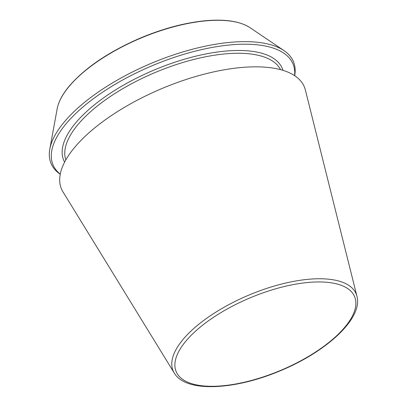 <?xml version="1.0" encoding="UTF-8"?>
<svg xmlns="http://www.w3.org/2000/svg" width="407" height="407" viewBox="0 0 407 407"><rect width="100%" height="100%" fill="white"/><g stroke="black" fill="none" stroke-linecap="round" stroke-linejoin="round"><path stroke-width="0.61" d="M356.929 296.22L305.372 90.003A131.72 53.576 157.2 0 0 207.107 73.433A131.72 53.576 157.2 0 0 74.924 147.059A131.72 53.576 157.2 0 0 62.988 191.895L174.252 373.01C185.663 392.755 234.417 390.298 280.703 370.614C327.167 351.317 363.054 318.193 356.929 296.22A99.277 40.379 157.2 0 0 282.87 283.73A99.277 40.379 157.2 0 0 183.247 339.219A99.277 40.379 157.2 0 0 174.252 373.01M294.709 75.707A131.451 53.465 157.2 0 0 284.01 50.621A131.451 53.465 157.2 0 0 176.735 53.851A131.451 53.465 157.2 0 0 64.494 121.703A131.451 53.465 157.2 0 0 49.796 149.074A131.451 53.465 157.2 0 0 60.236 174.272M294.617 75.646A130.164 52.946 157.2 0 0 206.095 48.636A130.164 52.946 157.2 0 0 66.336 123.484A130.164 52.946 157.2 0 0 60.256 174.16M186.075 340.883A96.769 39.357 157.2 0 0 267.282 375.549A96.769 39.357 157.2 0 0 342.791 285.933A96.769 39.357 157.2 0 0 186.075 340.883M69.287 86.223A108.237 44.022 157.2 0 0 57.184 108.761C58.547 101.587 62.632 93.951 69.439 85.862C85.144 67.847 108.298 52.121 138.899 38.68C161.869 28.907 183.766 22.95 204.594 20.808C224.862 18.905 240.013 21.2 250.04 27.691A108.237 44.022 157.2 0 0 161.706 30.352A108.237 44.022 157.2 0 0 69.287 86.223M280.555 69.653A116.524 47.395 157.2 0 0 190.196 60.394A116.524 47.395 157.2 0 0 78.236 124.237A116.524 47.395 157.2 0 0 65.812 159.926M282.987 70.35A118.549 48.219 157.2 0 0 193.686 56.695A118.549 48.219 157.2 0 0 75.855 122.675A118.549 48.219 157.2 0 0 64.606 162.149M57.184 108.761L49.796 149.074M250.04 27.691L284.01 50.621"/></g></svg>
